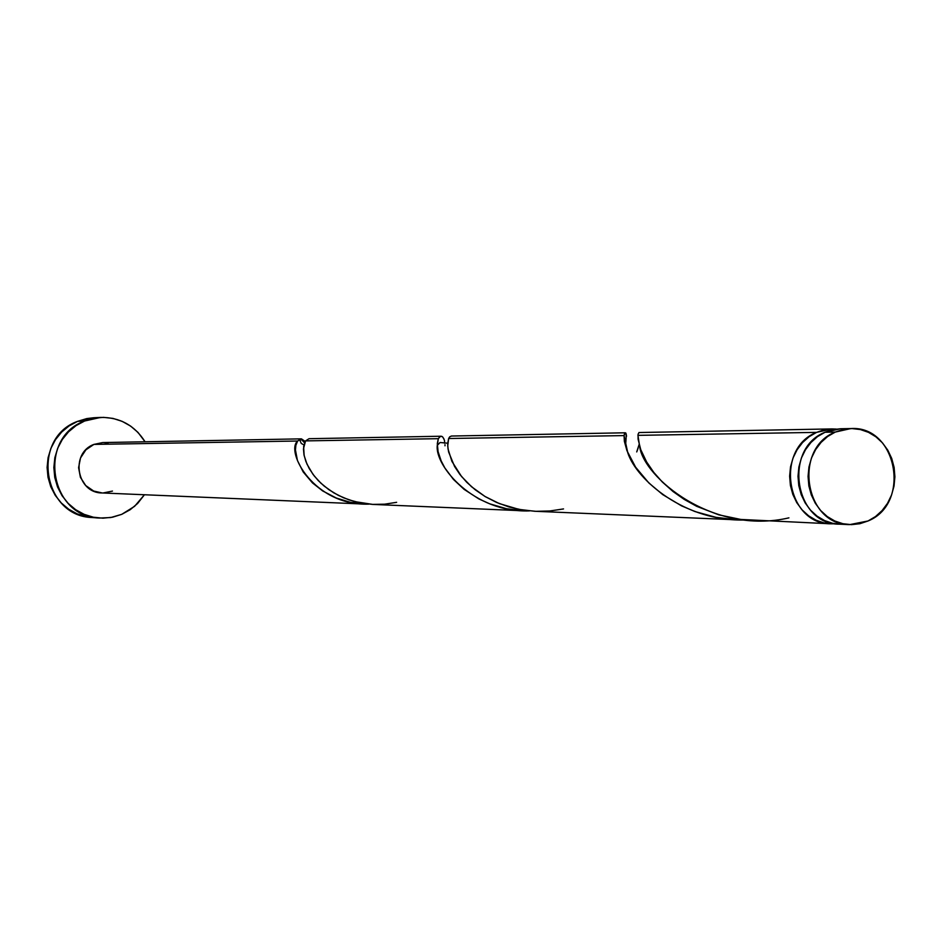 <?xml version="1.0" encoding="UTF-8"?>
<svg xmlns="http://www.w3.org/2000/svg" width="942" height="942" viewBox="0 0 942 942"><rect width="100%" height="100%" fill="white"/><g stroke="black" fill="none" stroke-linecap="round" stroke-linejoin="round"><path stroke-width="1.41" d="M850.85 428.563L840.547 428.751L825.062 432.237L835.283 432.072L850.85 428.563C897.008 425.348 911.456 503.676 868.018 520.985L875.518 516.546L882.089 510.588L887.494 503.346L891.521 495.08L894.017 486.107L894.9 476.782L894.123 467.444L891.721 458.46L887.788 450.158L882.466 442.87L875.954 436.853L868.512 432.354L860.399 429.552L851.945 428.563L843.455 429.411L835.283 432.072L827.712 436.452L821.071 442.399L815.584 449.664L811.498 457.977L808.954 467.02L808.059 476.428L808.848 485.848L811.298 494.903L815.301 503.252L820.694 510.564L827.276 516.557L834.789 520.997L842.937 523.728L851.415 524.647L859.881 523.717L868.018 520.985L849.719 524.612C804.739 525.224 792.681 448.486 835.283 432.072L825.062 432.237L817.538 436.593L810.932 442.505L805.481 449.723L801.418 457.977L798.887 466.961L798.004 476.311L798.781 485.66L801.218 494.656L805.186 502.957L810.556 510.211L817.103 516.169L824.58 520.585L832.681 523.305L839.546 524.176M100.429 417.424L93.517 417.765L77.609 421.345L84.603 421.015L100.641 417.412C119.822 417.224 134.624 425.348 145.068 441.774L137.991 432.402L130.62 426.09L122.189 421.368L113.016 418.413L103.443 417.353L93.859 418.236L84.603 421.015L77.609 421.345C30.591 438.077 42.696 516.499 92.34 517.535L99.452 518.053C49.408 517.017 37.209 437.9 84.603 421.015L76.043 425.619L68.531 431.836L62.337 439.455L57.721 448.18L54.848 457.671L53.847 467.538L54.754 477.429L57.521 486.943L62.054 495.704L68.177 503.381L75.631 509.669L84.132 514.344L93.364 517.217L102.949 518.182L112.522 517.217L121.73 514.344L110.803 517.535L99.452 518.053M144.444 494.75L134.565 506.349L121.73 514.344L130.196 509.704L137.626 503.464L144.444 494.75M441.044 436.228L309.047 438.701L305.561 440.891L438.324 438.678L440.444 436.346L442.151 436.546M304.973 441.268L301.44 438.866L297.613 441.021L301.146 438.854L304.973 441.268M301.146 438.854L102.702 442.563L93.906 444.412L297.613 441.021L93.906 444.412C69.896 453.055 76.702 493.172 102.113 492.96L364.413 504.064L350.188 502.263L336.27 498.012L322.694 490.947L312.485 482.916L303.194 471.954L297.448 460.532L295.447 449.993L295.847 445.389L297.613 441.021C285.155 451.63 314.181 506.148 368.875 504.135L364.413 504.064M444.989 444.659L444.989 445.79M444.553 440.738L444.542 440.691C442.74 435.557 440.668 434.886 438.324 438.678L305.561 440.891L303.618 446.567L304.136 455.539L306.951 464.065L312.85 474.132L318.16 480.479L324.178 486.084L333.774 492.843L343.547 497.788L354.604 501.591L372.797 504.417L523.622 510.8L506.478 508.715L489.663 503.805L478.901 498.93L464.135 489.381L453.42 479.396L444.848 467.938L441.162 460.885L438.101 451.713L437.3 443.635L438.324 438.678L437.288 445.378C434.556 465.713 473.696 512.99 529.475 510.894M442.587 436.864L444.082 439.207M816.573 432.378L831.986 428.916L836.272 429.069L823.614 429.988L816.573 432.378L637.946 435.357L816.573 432.378C774.406 448.604 786.346 524.411 830.868 523.811L835.154 523.764L824.168 522.94L816.09 520.243L808.66 515.851L802.137 509.928L796.791 502.71L792.834 494.456L790.42 485.507L789.632 476.205L790.515 466.902L793.034 457.977L797.085 449.77L802.502 442.587L809.084 436.711L816.573 432.378M639.053 432.543L638.064 434.215L638.075 439.09L640.737 449.628L646.624 461.957L653.819 472.437L662.297 481.986L673.106 491.583L684.198 499.39L696.715 506.337L718.817 514.85L740.789 519.442L830.868 523.811M638.546 446.638L638.935 445.166M636.945 451.383L638.087 448.157M451.477 436.052L449.734 436.782L448.639 438.513L624.051 435.593L624.558 433.402L625.771 433.167M626.171 434.038L626.524 436.264M534.703 511.27L737.433 519.854L716.038 517.346L695.019 511.565L681.49 505.83L662.744 494.621L648.838 482.94L635.614 467.185L626.948 450.688L624.369 441.315L624.051 435.593L448.639 438.513L447.662 443.812L448.074 449.193L451.925 461.392L461.486 476.44L471.53 486.731L484.977 496.458L499.342 503.593L518.865 509.363L534.703 511.27M744.569 519.984L737.433 519.854M529.333 510.894L523.622 510.8M112.475 491.076L103.067 492.984M102.183 492.96L93.67 491.041L85.71 485.542L80.411 477.335L78.586 467.656L80.506 458L85.887 449.84L93.906 444.412L102.76 442.563M103.326 442.563L108.106 443.081M93.705 417.753L86.782 418.578L77.609 421.345L69.119 425.89L61.666 432.072L55.519 439.62L50.939 448.262L48.089 457.671L47.1 467.456L47.995 477.264L50.75 486.684L55.248 495.374L61.312 502.981L68.707 509.222L77.15 513.861L86.299 516.711L92.551 517.558M840.641 428.751L833.199 429.587L825.062 432.237C782.696 448.557 794.695 524.776 839.428 524.176L849.719 524.612M625.559 445.13C626.724 433.202 626.218 430.023 624.051 435.593L627.772 452.772C636.415 479.808 685.175 522.056 745.487 519.972M788.925 517.853C712.906 535.692 643.256 476.911 639.665 446.449L637.946 435.357M639.112 444.494L636.721 451.936M563.54 508.927L549.81 510.976L535.904 511.318L522.186 509.952L508.974 506.949L496.587 502.439L485.283 496.646L475.286 489.828L466.773 482.304L459.873 474.415L454.586 466.502L448.639 452.03L447.709 446.096L448.639 438.513M396.641 502.322L384.607 504.194L372.408 504.394L360.409 502.922L348.952 499.861L338.366 495.374L328.911 489.699L320.822 483.116L314.239 475.957L309.247 468.598L305.856 461.403L303.983 454.739L303.454 448.922L305.561 440.891M831.916 428.916L638.959 432.531M451.277 436.04L625.229 432.79M444.542 440.691L444.53 443.187M437.288 445.378L440.067 442.505L447.685 443.187M304.549 442.799L301.393 439.478L299.968 440.467L301.228 443.399L303.913 444.918"/></g></svg>
